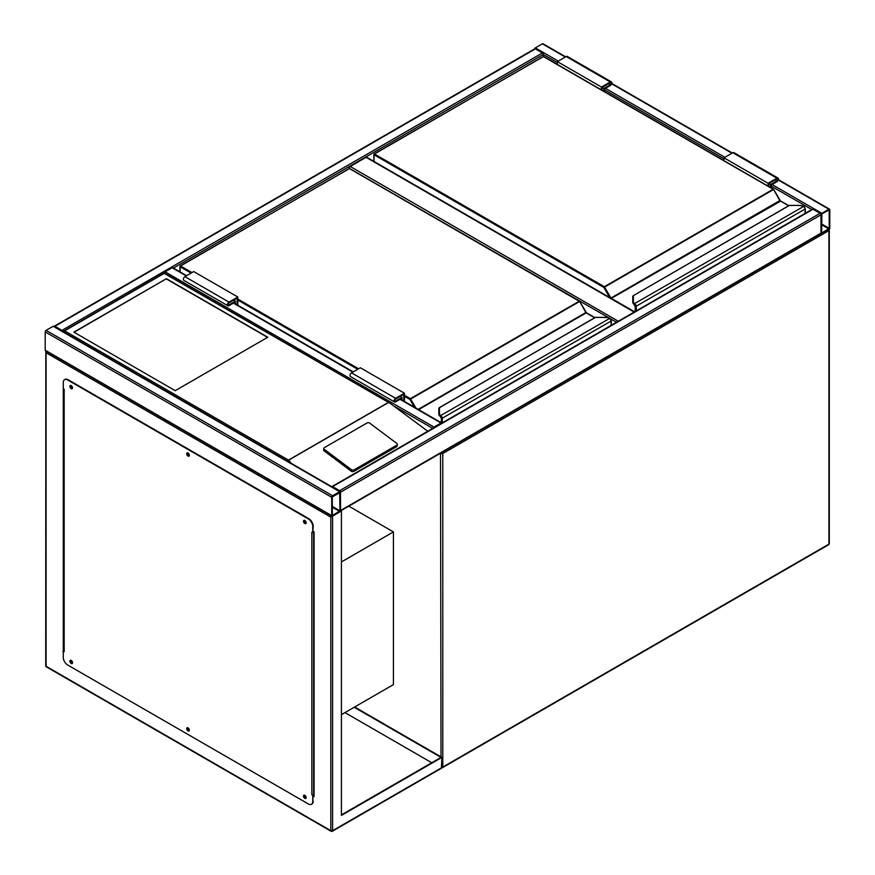 <?xml version="1.0" encoding="UTF-8"?>
<svg xmlns="http://www.w3.org/2000/svg" width="875" height="875" viewBox="0 0 875 875"><rect width="100%" height="100%" fill="white"/><g stroke="black" fill="none" stroke-linecap="round" stroke-linejoin="round"><path stroke-width="1.31" d="M341.414 714.634L393.422 684.6L393.422 531.913L348.83 506.166M341.414 561.947L393.422 531.913M608.694 317.734L349.344 168.394M349.344 168A1.247 0.722 -60 0 1 350.23 166.469L618.297 321.245M634.167 312.08L366.089 157.314L350.23 166.469M366.089 157.314A1.247 0.722 -60 0 1 366.712 157.248L634.528 311.872M534.548 48.945A1.247 0.722 -60 0 1 535.358 47.884L542.402 43.816A1.247 0.722 -60 0 1 543.025 43.75L565.688 56.831M829.795 209.737A1.247 0.722 120 0 0 828.909 209.223L821.866 213.303A1.247 0.722 120 0 0 820.98 214.823L820.98 233.144A1.247 0.722 120 0 0 821.866 233.658L828.909 229.589A1.247 0.722 120 0 0 829.795 228.058L829.795 209.737M821.866 213.938L821.625 233.045L829.248 228.375L829.15 209.836L821.866 213.938M340.266 511.109A1.247 0.722 -120 0 0 340.528 510.53L340.528 492.209A1.247 0.722 -120 0 0 339.642 490.689L332.598 486.609A1.247 0.722 -120 0 0 331.789 486.741M339.642 490.689L820.094 213.303A1.247 0.722 60 0 1 820.98 214.823L820.98 233.144A1.247 0.722 60 0 1 820.717 233.723L340.452 511M820.094 213.303L813.05 209.223A1.247 0.722 60 0 0 812.427 209.169L331.975 486.555M332.598 495.775A1.247 0.722 120 0 0 331.712 497.306L331.712 515.627A1.247 0.722 120 0 0 332.598 516.13L339.642 512.061A1.247 0.722 120 0 0 340.528 510.53L340.528 492.209A1.247 0.722 120 0 0 339.642 491.706L332.598 495.775L46.091 330.356L53.134 326.287A1.247 0.722 -60 0 1 53.758 326.222L340.266 491.641M331.975 516.195L45.467 350.777A1.247 0.722 -60 0 1 45.205 350.208L45.205 331.887A1.247 0.722 -60 0 1 46.091 330.356M339.981 492.527L332.259 496.978L332.358 515.517L339.981 510.858L339.642 492.341M62.759 331.417A1.247 0.722 -120 0 0 61.95 330.356L54.906 326.287A1.247 0.722 -120 0 0 54.097 326.419M54.283 326.222L534.734 48.836A1.247 0.722 60 0 1 535.358 48.902L54.906 326.287M557.397 62.639L543.288 54.502A1.247 0.722 60 0 0 542.402 52.97L535.358 48.902M173.392 268.056L543.288 54.502L543.288 56.427M441.831 423.128A1.247 0.722 120 0 0 441.022 422.997L433.978 427.066A1.247 0.722 120 0 0 433.169 428.127M164.27 272.967A1.247 0.722 -60 0 1 165.102 271.83L433.978 427.066M186.616 275.691L172.769 267.695A1.247 0.722 -60 0 0 172.145 267.761L165.102 271.83M305.528 521.106A1.028 0.591 -120 0 0 305.266 522.572A1.028 0.591 -120 0 0 305.944 521.817M305.955 522.408A1.028 0.591 60 0 1 305.025 520.8M188.727 453.666A1.028 0.591 -120 0 0 188.453 455.131A1.028 0.591 -120 0 0 189.131 454.377M189.142 454.967A1.028 0.591 60 0 1 188.213 453.359M71.914 386.225A1.028 0.591 -120 0 0 71.652 387.691A1.028 0.591 -120 0 0 72.33 386.936M72.341 387.537A1.028 0.591 60 0 1 71.411 385.919M71.914 661.073A1.028 0.591 -120 0 0 71.652 662.539A1.028 0.591 -120 0 0 72.33 661.784M72.341 662.375A1.028 0.591 60 0 1 71.411 660.767M188.727 728.514A1.028 0.591 -120 0 0 188.453 729.98A1.028 0.591 -120 0 0 189.131 729.225M189.142 729.816A1.028 0.591 60 0 1 188.213 728.208M305.528 795.955A1.028 0.591 -120 0 0 305.266 797.42A1.028 0.591 -120 0 0 305.944 796.666M305.955 797.256A1.028 0.591 60 0 1 305.025 795.648M330.827 517.147L46.091 352.756L46.091 666.28L330.827 830.681L330.827 517.147L340.408 511.109M341.414 511.044L341.414 815.413L441.908 757.389L354.637 707M341.414 814.898L441.022 757.389L354.189 707.252M441.908 757.389L441.394 768.283L332.336 831.25A1.247 0.722 -120 0 0 332.598 830.681L441.908 767.572M63.273 387.111L63.273 651.777M313.195 796.064L314.081 796.578L314.081 531.913L313.195 531.398M431.769 762.738L344.936 712.6M63.788 651.055L63.273 388.642L64.159 389.145L64.159 651.777L62.836 651.525M314.081 796.064L313.195 795.561M46.091 352.756L46.091 350.722M45.719 665.777A1.247 1.247 0 0 0 46.342 666.848A1.247 0.722 120 0 1 46.091 666.28A1.247 0.722 180 0 1 45.719 665.777L45.828 350.995M304.139 795.134A1.87 1.083 -120 0 0 304.117 796.666A1.87 1.083 -120 0 0 305.266 798.109A1.87 1.083 -120 0 0 305.955 798.284M304.828 795.309A1.87 1.083 -120 0 0 303.887 795.211A1.87 1.083 -120 0 0 303.603 796.709A1.87 1.083 -120 0 0 304.828 798.361A1.87 1.083 -120 0 0 305.758 798.448A1.87 1.083 -120 0 0 306.042 796.95A1.87 1.083 -120 0 0 304.828 795.309M187.327 727.694A1.87 1.083 -120 0 0 187.305 729.225A1.87 1.083 -120 0 0 188.453 730.669A1.87 1.083 -120 0 0 189.142 730.844M188.016 727.869A1.87 1.083 -120 0 0 187.086 727.77A1.87 1.083 -120 0 0 186.791 729.269A1.87 1.083 -120 0 0 188.016 730.92A1.87 1.083 -120 0 0 188.956 731.019A1.87 1.083 -120 0 0 189.241 729.52A1.87 1.083 -120 0 0 188.016 727.869M70.525 660.253A1.87 1.083 -120 0 0 70.492 661.784A1.87 1.083 -120 0 0 71.652 663.228A1.87 1.083 -120 0 0 72.341 663.403M71.214 660.428A1.87 1.083 -120 0 0 70.273 660.341A1.87 1.083 -120 0 0 69.989 661.839A1.87 1.083 -120 0 0 71.214 663.48A1.87 1.083 -120 0 0 72.144 663.578A1.87 1.083 -120 0 0 72.428 662.08A1.87 1.083 -120 0 0 71.214 660.428M70.525 385.405A1.87 1.083 -120 0 0 70.492 386.936A1.87 1.083 -120 0 0 71.652 388.38A1.87 1.083 -120 0 0 72.341 388.555M71.214 385.58A1.87 1.083 -120 0 0 70.273 385.492A1.87 1.083 -120 0 0 69.989 386.991A1.87 1.083 -120 0 0 71.214 388.642A1.87 1.083 -120 0 0 72.144 388.73A1.87 1.083 -120 0 0 72.428 387.231A1.87 1.083 -120 0 0 71.214 385.58M187.327 452.845A1.87 1.083 -120 0 0 187.305 454.377A1.87 1.083 -120 0 0 188.453 455.82A1.87 1.083 -120 0 0 189.142 455.995M188.016 453.02A1.87 1.083 -120 0 0 187.086 452.933A1.87 1.083 -120 0 0 186.791 454.431A1.87 1.083 -120 0 0 188.016 456.072A1.87 1.083 -120 0 0 188.956 456.17A1.87 1.083 -120 0 0 189.241 454.672A1.87 1.083 -120 0 0 188.016 453.02M304.139 520.286A1.87 1.083 -120 0 0 304.117 521.817A1.87 1.083 -120 0 0 305.266 523.261A1.87 1.083 -120 0 0 305.955 523.436M304.828 520.461A1.87 1.083 -120 0 0 303.887 520.362A1.87 1.083 -120 0 0 303.603 521.861A1.87 1.083 -120 0 0 304.828 523.512A1.87 1.083 -120 0 0 305.758 523.611A1.87 1.083 -120 0 0 306.042 522.113A1.87 1.083 -120 0 0 304.828 520.461M64.159 651.777A1.247 0.722 180 0 1 63.831 651.077M63.273 651.273L63.273 657.377A6.234 3.598 -120 0 0 67.681 665.011L308.35 803.961A6.234 3.598 -120 0 0 311.467 804.267A6.234 3.598 -120 0 0 312.758 801.413L313.086 794.981A1.247 0.722 180 0 1 311.872 794.795L311.872 532.164L312.758 532.678L312.758 526.564A6.234 3.598 -120 0 0 308.35 518.93L67.681 379.98A6.234 3.598 -120 0 0 64.564 379.673A6.234 3.598 -120 0 0 63.273 382.528L63.273 388.642M313.195 795.047L311.872 794.795M308.35 518.93L308.787 518.678A6.234 3.598 60 0 1 313.195 526.312L312.758 532.678M312.758 801.413L312.758 795.309M64.794 379.564A6.234 3.598 60 0 1 65.013 379.422A6.234 3.598 60 0 1 68.13 379.728L67.681 379.98M308.787 518.678L68.13 379.728M313.195 801.161A6.234 3.598 60 0 1 311.905 804.016A6.234 3.598 60 0 1 311.675 804.125M313.195 532.328A1.247 0.722 0 0 0 313.644 532.164L314.081 531.913M314.081 794.544L313.644 794.795A1.247 0.722 180 0 1 313.086 794.981M63.711 388.894L63.788 617.892M166.414 278.698L73.85 332.139L175.23 390.677L267.794 337.236L166.414 278.698L74.069 332.27M397.327 444.456A1.87 1.225 -172 0 0 396.791 443.428L369.764 423.15A1.87 1.225 8 0 0 367.139 422.931L324.384 447.617A1.87 1.225 8 0 0 323.837 448.339L323.619 449.87A1.87 1.225 8 0 0 324.155 450.898L351.181 471.177A1.87 1.225 8 0 0 353.806 471.395L396.561 446.709A1.87 1.225 -172 0 0 397.108 445.988L397.327 444.456A1.87 1.225 -172 0 1 396.78 445.178L396.561 446.709M427.788 431.233L390.48 403.561L164.216 273.361L64.597 330.87L288.455 460.108L291.506 463.488M323.837 448.339A1.87 1.225 8 0 0 324.363 449.356L351.389 469.645A1.87 1.225 8 0 0 354.025 469.864L396.78 445.178M64.597 330.87L62.836 331.887M390.48 403.561L164.216 272.934L62.945 331.527M267.575 337.356L166.414 278.961M805.109 213.38L805.109 209.202A2.494 1.444 -120 0 0 804.016 206.686L803.316 206.161A5.611 3.237 0 0 0 799.881 205.494L789.502 205.373L633.391 295.619L633.391 301.613A5.611 3.237 0 0 0 634.561 303.592L635.206 304.15L634.594 304.784L634.561 303.592L803.698 206.391M633.391 296.691L633.391 295.619L633.391 296.691M634.069 304.325A6.234 3.598 180 0 1 632.767 302.127L632.767 296.177M633.391 301.613L632.767 302.127A6.234 3.598 0 0 0 634.069 304.38L634.736 305.014M804.016 206.686L799.881 205.373L789.163 205.461L633.391 295.619M780.205 200.867A1.247 0.722 60 0 1 779.942 200.506L773.686 189.438L603.892 287.481L374.03 154.766L374.03 161.47M804.3 206.631L804.289 206.806A1.87 1.083 60 0 1 805.109 208.688L804.3 206.631M601.475 89.917L601.475 87.073L610.291 81.987A2.177 1.258 -60 0 1 611.373 81.878A2.177 1.258 -60 0 1 611.712 83.628A2.177 1.258 -60 0 1 610.291 85.542L604.559 88.856L604.559 91.7M601.475 87.073L557.397 61.622L566.212 56.536A2.177 1.258 -60 0 1 567.295 56.427L611.373 81.878M557.397 64.466L557.397 61.622M602.131 90.3L602.131 87.456L610.291 82.753A1.247 0.722 -60 0 1 610.291 84.787L603.892 88.473L602.131 87.456M603.892 88.473L603.892 91.317M768.753 186.495L768.753 183.652L770.514 184.669L770.514 187.512M768.753 183.652L776.902 178.938A1.247 0.722 -60 0 1 776.902 180.983L770.514 184.669M768.086 186.112L768.086 183.269L776.902 178.183A2.177 1.258 -60 0 1 777.995 178.073A2.177 1.258 -60 0 1 778.323 179.823A2.177 1.258 -60 0 1 776.902 181.737L771.17 185.052L771.17 187.895M724.008 160.661L724.008 157.817L768.086 183.269M724.008 157.817L732.823 152.731A2.177 1.258 -60 0 1 733.917 152.622L777.995 178.073M611.166 325.358L611.166 321.169A2.494 1.444 -120 0 0 610.072 318.664L609.372 318.139A5.611 3.237 0 0 0 605.938 317.461L595.558 317.352L439.447 407.597L439.447 413.591A5.611 3.237 0 0 0 440.617 415.57L441.252 416.128L440.65 416.752L440.617 415.57L609.755 318.358M439.447 408.658L439.447 407.597L439.447 408.658M440.125 416.347L440.628 416.981L440.125 416.347A6.234 3.598 0 0 1 438.823 414.148L438.823 408.1L439.447 407.597M438.823 414.148L440.508 416.675M586.261 312.845A1.247 0.722 60 0 1 585.998 312.473L579.742 301.416L409.948 399.448L404.436 396.277M441.47 422.822L441.47 418.644A1.87 1.083 -120 0 0 440.65 416.752L440.65 416.806A1.805 1.039 60 0 1 441.427 418.611L440.792 416.981M610.072 318.664L610.345 318.784A1.87 1.083 60 0 1 611.166 320.666L609.623 318.073L605.938 317.352L595.219 317.439L438.823 408.089M400.258 396.397L402.019 397.414L402.019 400.05M403.78 401.067L403.78 394.363L395.62 399.066A1.247 0.722 120 0 0 395.62 401.111L402.019 397.414M404.436 401.45L404.436 393.214L395.62 398.311A2.177 1.258 120 0 0 394.198 400.225A2.177 1.258 120 0 0 394.538 401.975A2.177 1.258 120 0 0 395.62 401.866L401.352 398.562L401.352 399.667M394.538 401.975L350.459 376.534A2.177 1.258 120 0 1 350.12 374.784A2.177 1.258 120 0 1 351.542 372.859L360.358 367.773L404.436 393.214M237.825 305.255L237.825 297.019L229.009 302.116A2.177 1.258 120 0 0 227.588 304.03A2.177 1.258 120 0 0 227.916 305.78A2.177 1.258 120 0 0 229.009 305.67L234.741 302.367L234.741 303.472M237.825 297.019L193.747 271.578L184.931 276.664A2.177 1.258 120 0 0 183.509 278.589A2.177 1.258 120 0 0 183.838 280.339L227.916 305.78M237.169 304.872L237.169 298.167L229.009 302.881A1.247 0.722 120 0 0 229.009 304.916L235.397 301.219L233.636 300.202M235.397 301.219L235.397 303.855M441.022 756.875L440.508 453.228M441.908 767.266A1.247 0.722 0 0 0 442.794 767.058L828.909 544.13L828.909 230.606L442.794 453.534L442.794 767.058A1.247 0.722 60 0 1 442.531 767.627L828.658 544.698A1.247 1.247 0 0 0 829.281 543.627L829.281 230.092A1.247 1.247 0 0 0 829.106 229.458M829.281 543.627A1.247 0.722 0 0 1 828.909 544.13A1.247 0.722 60 0 1 828.658 544.698M441.197 452.834A1.247 0.722 120 0 0 441.022 453.534A1.247 0.722 0 0 0 442.794 453.534A1.247 0.722 60 0 0 442.214 452.244M828.658 229.731A1.247 0.722 60 0 1 828.909 230.606A1.247 0.722 0 0 0 829.281 230.092M616.536 322.262L610.531 318.795M828.909 209.223L778.269 179.988M731.938 153.234L611.658 83.792M565.327 57.05L542.402 43.816M821.866 213.303L772.056 184.537M724.894 157.314L605.434 88.342M558.272 61.119L535.358 47.884M811.803 209.519L771.17 186.069M724.008 158.834L604.559 89.873M829.248 228.375L821.527 223.923M828.909 228.944L821.527 224.689M340.528 492.209L820.98 214.823M332.598 486.609L813.05 209.223M340.528 510.53L820.98 233.144M45.205 331.887L331.712 497.306M53.134 326.287L339.642 491.706M45.205 350.208L331.712 515.627M332.259 507.161L339.642 511.427M332.259 506.395L339.981 510.858M542.402 52.97L61.95 330.356M394.888 406.536L432.731 428.378M172.145 267.761L186.255 275.898M233.417 303.133L352.866 372.094M400.028 399.328L441.022 422.997M332.598 516.13L332.598 830.681A1.247 0.722 180 0 1 330.827 830.681A1.247 0.722 -60 0 0 331.089 831.25A1.247 1.247 0 0 0 332.336 831.25A1.247 0.722 -120 0 1 331.712 831.184A1.247 0.722 -60 0 1 331.089 831.25L46.342 666.848M313.644 532.164L313.644 794.795M288.455 460.108L388.062 402.598M388.325 402.609L288.455 460.272M351.389 469.645L351.181 471.177M324.363 449.356L324.155 450.898M354.025 469.864L353.806 471.395M779.942 200.506L610.991 298.047L604.33 286.716L773.15 189.241L543.288 56.536L374.467 154L604.33 286.716L603.892 287.481L609.7 297.533M788.594 205.789L779.811 200.583L773.456 189.219L543.605 56.503L374.161 153.967L374.03 154.766L374.161 153.967A0.623 0.623 0 0 0 373.844 154.514L373.844 161.361M780.566 201.162L611.308 298.375L634.605 311.828M635.206 304.15A2.494 1.444 60 0 1 636.289 306.666L636.289 310.855M805.295 213.281L805.295 208.95L635.414 306.666A1.87 1.083 -120 0 0 634.594 304.784L634.594 304.839A1.805 1.039 60 0 1 635.37 306.644L635.37 311.391M635.414 311.358L635.414 306.666M542.85 56.788L542.981 56.503A0.623 0.623 0 0 1 543.605 56.503L543.725 56.788M773.587 189.503L773.456 189.219A0.623 0.623 0 0 1 773.686 189.438L780.434 200.878L788.769 205.691M610.291 81.987L566.212 56.536M610.291 84.787L608.519 83.77M775.141 179.966L776.902 180.983M732.823 152.731L776.902 178.183M404.436 395.248L410.386 398.683L579.206 301.219L349.344 168.514L180.523 265.978L191.986 272.595M237.825 299.053L358.597 368.791M418.173 409.369L585.867 312.55L579.513 301.186L349.65 168.481L180.217 265.945L180.086 271.917M414.433 407.214L409.948 399.448L410.386 398.683L415.931 408.078M594.65 317.767L586.184 312.878L418.611 409.631M441.252 416.128A2.494 1.444 60 0 1 442.345 418.644L442.345 422.822M611.352 325.248L611.352 320.917L441.47 418.644M441.427 418.611L441.427 422.8M357.722 369.294L237.825 300.081M191.1 273.098L180.086 266.744L180.217 265.945A0.623 0.623 0 0 0 179.9 266.481L179.9 271.808M440.125 416.292A6.234 3.598 180 0 1 438.823 414.094L439.447 413.591M348.906 168.766L349.027 168.481A0.623 0.623 0 0 1 349.65 168.481L349.781 168.766M579.644 301.47L579.513 301.186A0.623 0.623 0 0 1 579.742 301.416L586.622 313.141M441.241 422.691L441.361 418.141M585.998 312.473L594.825 317.658M394.745 400.597L395.62 401.111M351.542 372.859L395.62 398.311M229.009 302.116L184.931 276.664M229.009 304.916L228.123 304.402M441.864 767.791A1.247 1.247 0 0 0 442.531 767.627M829.533 209.169L778.378 179.627M732.309 153.027L611.767 83.431M233.778 302.914L353.237 371.886M400.4 399.109L441.645 422.931M63.788 651.273L63.788 388.938M632.767 302.17L635.184 306.392L635.184 311.489"/></g></svg>
